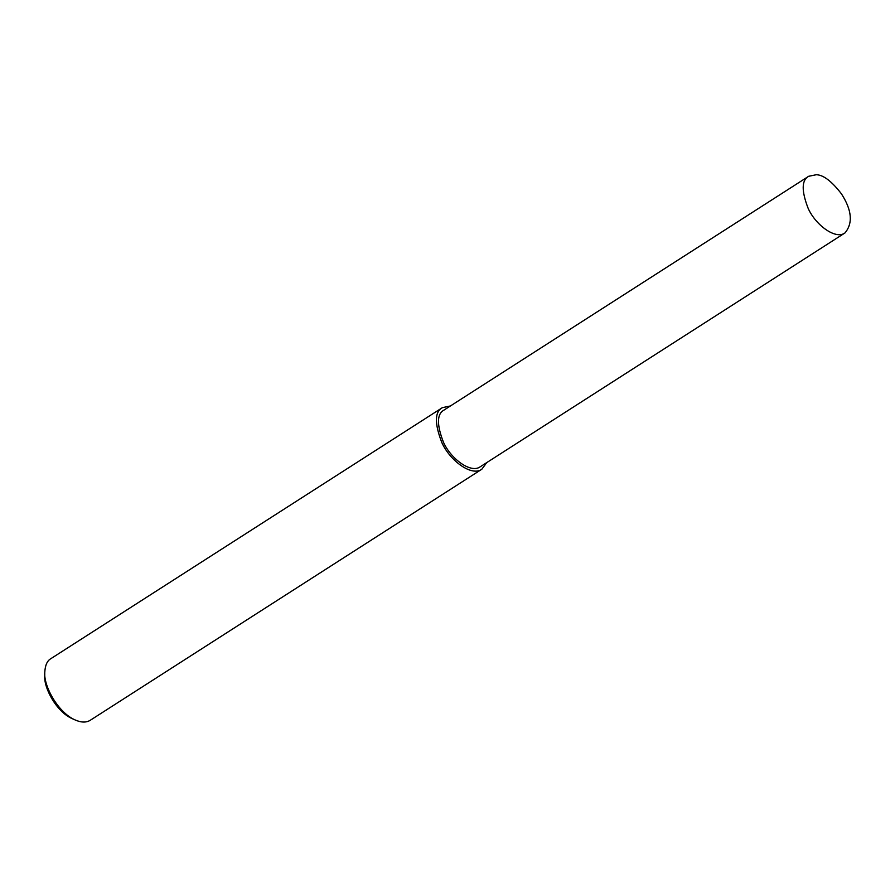 <?xml version="1.0" encoding="UTF-8"?>
<svg xmlns="http://www.w3.org/2000/svg" width="895" height="895" viewBox="0 0 895 895"><rect width="100%" height="100%" fill="white"/><g stroke="black" fill="none" stroke-linecap="round" stroke-linejoin="round"><path stroke-width="1.34" d="M450.442 405.961L442.365 407.661L50.814 658.698C47.122 660.778 45.108 665.421 44.761 672.626C43.654 685.727 57.616 712.308 75.102 719.938C81.199 722.634 86.256 722.735 90.283 720.262L481.834 469.226L486.757 462.592M44.761 672.626L44.75 675.971C43.754 687.763 56.307 711.693 72.059 718.562L75.102 719.938M442.365 407.661C434.623 411.868 434.455 423.514 441.839 442.589C449.984 460.78 471.721 476.8 481.834 469.226M808.666 176.293L443.942 410.123C436.827 413.993 436.659 424.7 443.461 442.264C450.946 459.001 470.949 473.735 480.257 466.765L844.981 232.935C853.103 223.191 851.917 210.157 841.434 193.835C831.668 181.182 823.266 174.816 816.24 174.738L808.666 176.293C801.54 180.163 801.383 190.87 808.185 208.434C815.669 225.16 835.673 239.905 844.981 232.935"/></g></svg>
